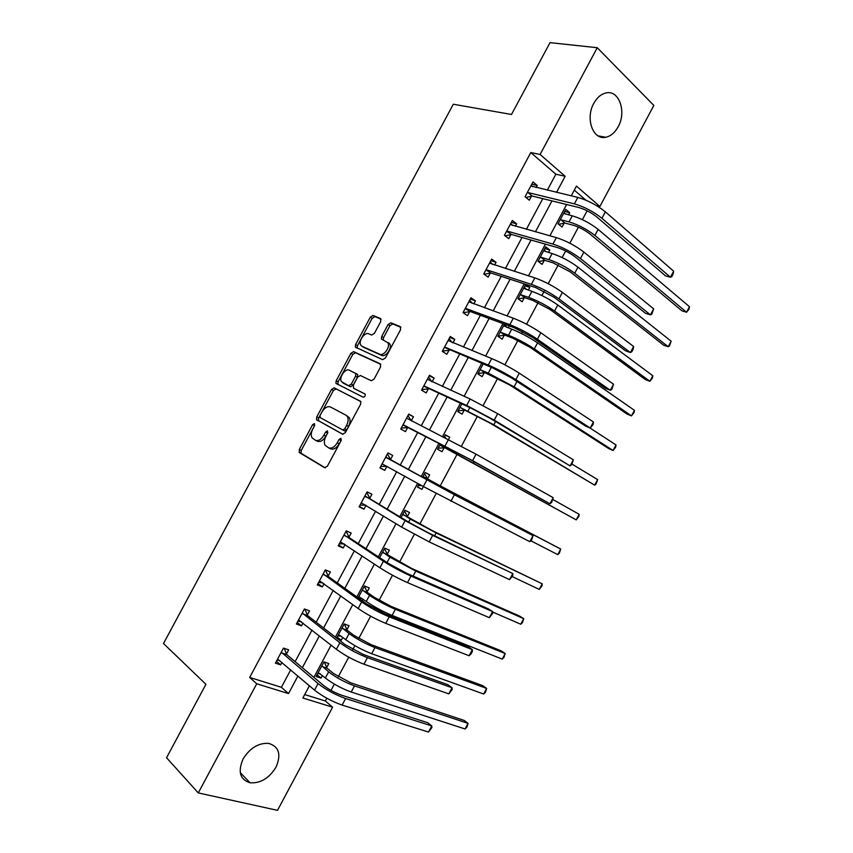 <?xml version="1.0" encoding="UTF-8"?>
<svg xmlns="http://www.w3.org/2000/svg" width="853" height="853" viewBox="0 0 853 853"><rect width="100%" height="100%" fill="white"/><g stroke="black" fill="none" stroke-linecap="round" stroke-linejoin="round"><path stroke-width="1.28" d="M314.448 423.6L312.603 424.687L299.307 449.456L299.414 452.602L324.652 467.721L327.392 466.186L341.093 440.617L340.965 438.367L339.036 439.476L337.276 442.771C334.483 447.271 331.572 448.945 328.522 447.793L325.078 445.245C323.873 442.814 324.14 439.849 325.878 436.352L327.627 433.089L327.509 430.872L325.633 431.97L323.884 435.222C321.144 439.658 318.286 441.321 315.322 440.212L312.006 437.76C310.812 435.393 311.089 432.46 312.816 428.984L314.533 425.775L314.448 423.6M314.704 425.412L301.258 450.427L301.013 453.199L325.27 467.87M341.36 439.945L339.227 443.773L337.276 442.771M327.851 432.556L325.835 436.224L323.884 435.222M618.148 126.788C614.864 132.695 610.727 136.181 605.726 137.258C593.07 140.414 585.083 118.524 593.816 103.341C597.036 97.541 601.098 94.075 605.971 92.945C619.075 89.576 626.795 111.892 618.148 126.788M275.967 767.231C269.132 778.256 260.528 783.449 250.121 782.798C239.992 779.61 237.646 771.666 243.094 758.967C249.886 748.07 258.384 742.867 268.567 743.358C279.027 746.492 281.49 754.447 275.967 767.231M380.769 321.496L380.534 318.532L373.038 315.45L370.319 317.167L355.605 344.58L355.328 347.096L382.592 359.667L385.417 357.961L400.579 329.684L400.302 326.646L390.887 322.786L388.094 324.524L381.686 336.466L381.408 338.982L387.955 342.831C390.525 347.032 383.701 356.415 379.702 354.208L362.035 346.307L360.734 345.06C358.207 341.029 364.817 331.732 368.741 333.8L371.663 335.058L374.403 333.352L380.769 321.496M304.702 694.566L325.345 700.995L332.595 707.18L277.513 810.35L198.291 792.917L166.548 757.741L205.925 684.298L163.509 643.535L453.306 104.237L511.501 114.483L550.014 42.65L597.26 47.715L653.846 105.441L599.894 206.49L576.457 186.103L571.243 195.859M198.291 792.917L256.721 683.786L288.517 693.585L297.942 675.96M547.317 190.176L555.857 174.215L530.79 152.548L249.684 677.431L256.721 683.786M530.79 152.548L540.098 154.478L597.26 47.715M334.173 387.848L331.508 389.469L316.762 416.936L316.495 419.644L342.618 434.22L345.38 432.631L360.584 404.279L360.84 401.582L334.173 387.848L336.071 388.904L333.416 390.514L318.691 417.949L318.425 420.646L342.927 434.326M336.189 380.737L350.924 353.291L353.611 351.628L380.353 363.858L380.587 366.95L374.094 379.073L371.29 380.737L360.371 375.512L357.62 377.165L353.377 385.087L353.568 388.179L365.212 394.118C365.383 396.005 364.668 397.018 363.069 397.146L335.922 383.349L336.189 380.737L338.087 381.803L352.801 354.4L350.924 353.291M249.684 677.431L281.383 687.305L290.734 669.818M295.127 661.619L311.995 630.079M316.196 622.232L333.224 590.393M337.234 582.898L354.432 550.75M358.249 543.617L375.597 511.171M379.233 504.379L396.752 471.645M400.196 465.205L417.767 432.343M421.243 425.85L438.677 393.265M442.323 386.441L459.554 354.24M463.382 347.075L480.399 315.258M484.408 307.773L501.223 276.34M505.402 268.524L522.015 237.465M526.376 229.329L542.785 198.642M286.491 653.931L288.666 649.869L283.473 648.099L275.412 663.165L280.637 664.882L281.98 662.365M307.357 614.938L309.532 610.887L304.425 608.967L296.364 624.012L301.514 625.867L303.039 623.021M328.202 575.999L330.367 571.947L325.345 569.879L317.295 584.902L322.359 586.917L324.065 583.729M349.016 537.113L351.18 533.061L346.233 530.854L338.204 545.856L343.173 548.01L345.06 544.491M369.797 498.269L371.951 494.228L367.099 491.872L359.07 506.853L363.964 509.166L366.033 505.307M390.546 459.49L392.711 455.449L387.934 452.943L379.926 467.913L384.735 470.366L386.889 466.324M411.274 420.753L413.438 416.722L408.736 414.068L400.739 429.016L405.463 431.618L407.617 427.588M432.108 381.824L434.134 378.05L429.517 375.245L421.531 390.173L426.169 392.924L428.323 388.893M452.964 342.853L454.798 339.43L450.267 336.477L442.291 351.383L446.855 354.272L449.009 350.252M473.788 303.945L475.441 300.853L470.995 297.761L463.03 312.646L467.508 315.685L469.651 311.665M494.58 265.08L496.062 262.329L491.691 259.088L483.736 273.962L488.129 277.14L490.272 273.131M515.351 226.28L516.641 223.859L512.365 220.479L504.411 235.321L508.729 238.648L510.872 234.65M536.089 187.521L537.209 185.442L533.008 181.913L525.064 196.734L529.297 200.21L531.44 196.211M325.345 700.995L326.806 698.255M331.007 690.386L334.355 684.127M338.268 676.792L348.738 657.183M352.811 649.57L354.901 645.646M358.697 638.545L370.639 616.175M374.574 608.807L375.427 607.219M379.095 600.341L392.508 575.231M399.471 562.202L414.345 534.33M419.815 524.094L436.16 493.503M440.137 486.05L457.176 454.137M461.42 446.194L477.445 416.179M483.161 405.474L497.694 378.274M504.88 364.817L517.91 340.411M521.578 333.555L522.644 331.561M526.557 324.225L538.104 302.602M541.879 295.543L544.171 291.246M548.212 283.676L558.267 264.846M562.148 257.574L565.667 250.985M569.836 243.19L578.409 227.133M582.396 219.658L587.141 210.787M585.894 200.178L574.293 190.144M326.72 667.494L328.821 663.549L323.937 661.885L316.122 676.504L321.037 678.114L322.402 675.565M337.863 639.025L341.264 640.262L342.799 637.404M346.936 629.653L349.037 625.718L344.228 623.906L336.647 638.097M362.333 600.843L363.165 599.296M367.131 591.854L369.232 587.93L364.498 585.979L358.153 597.857M387.305 554.119L389.394 550.196L384.746 548.106L379.628 557.681M407.446 516.417L409.536 512.504L404.962 510.275L401.07 517.547M400.238 526.258L397.359 524.499M418.972 484.067L417.394 487.02L421.915 489.334L423.408 486.551M427.556 478.778L429.645 474.865L425.157 472.498L422.491 477.477M440.447 443.869L437.568 449.275L442.014 451.717L444.104 447.814M448.539 439.508L449.734 437.269L445.319 434.763L443.997 437.226M461.814 403.906L457.709 411.572L462.081 414.153L464.171 410.25M483.139 363.996L477.829 373.923L482.126 376.642L484.216 372.74M504.443 324.129L497.928 336.317L502.15 339.174L504.23 335.282M508.196 327.861L509.241 325.899M528.338 290.159L529.82 287.386L525.715 284.337L518.006 298.763L522.143 301.759L524.222 297.868M548.468 252.499L549.78 250.036L545.749 246.848L538.04 261.263L542.113 264.398L544.182 260.506M568.556 214.892L569.708 212.728L565.752 209.411L558.065 223.806L562.052 227.069L564.121 223.187M596.78 205.744L599.894 206.49M309.415 685.737L302.858 698.01L332.595 707.18M566.627 204.507L549.876 235.833M545.43 244.15L528.487 275.86M524.222 283.836L507.055 315.941M502.971 323.586L485.602 356.085M481.7 363.399L464.117 396.282M460.396 403.256L442.611 436.533M439.06 443.165L421.126 476.731M417.607 483.31L399.737 516.747M396.027 523.678L378.327 556.817M374.424 564.11L356.874 596.94M352.79 604.596L335.4 637.127M331.113 645.135L313.893 677.357M556.54 192.373L565.155 176.272L540.098 154.478M302.367 667.696L319.374 635.89M323.607 627.979L340.774 595.874M344.815 588.314L362.141 555.911M365.99 548.703L383.477 516.001M387.145 509.156L404.791 476.145M408.267 469.651L425.978 436.523M429.486 429.976L447.057 397.114M450.736 390.237L468.094 357.77M471.954 350.551L489.11 318.478M493.141 310.929L510.094 279.23M514.306 271.35L531.046 240.045M535.439 231.835L551.976 200.903M281.383 687.305L288.517 693.585M555.857 174.215L565.155 176.272M321.037 678.114L317.039 674.787M280.637 664.882L276.425 661.278M301.514 625.867L297.196 622.455M341.264 640.262L337.18 637.106M322.359 586.917L317.945 583.697M343.173 548.01L338.673 544.982M363.964 509.166L359.358 506.319M384.735 470.366L380.033 467.711M421.915 489.334L417.49 486.839M413.438 416.722L408.598 414.334M449.734 437.269L445.191 435.009M434.134 378.05L429.198 375.842M454.798 339.43L449.776 337.404M475.441 300.853L470.323 299.019M496.062 262.329L490.838 260.687M529.82 287.386L524.936 285.787M516.641 223.859L511.331 222.398M549.78 250.036L544.811 248.596M537.209 185.442L531.792 184.163M569.708 212.728L564.665 211.459M315.621 440.361L317.273 441.193C320.238 442.302 323.095 440.649 325.835 436.224M328.831 447.953L330.484 448.785C333.534 449.926 336.445 448.262 339.227 443.773M360.702 401.368L336.071 388.904M320.088 415.443L320.184 417.607L342.799 429.976L344.729 428.856L346.595 425.38C348.301 421.947 348.578 419.026 347.427 416.637L345.998 415.208L330.42 406.977C327.435 405.975 324.598 407.67 321.901 412.052L320.088 415.443M342.799 429.976L344.751 431L346.67 429.88L344.729 428.856M345.998 415.208L349.357 417.682C350.519 420.071 350.242 422.971 348.536 426.404L346.67 429.88M380.854 364.348L355.488 352.737L352.801 354.4M355.392 389.203L365.169 394.065M349.293 370.202C345.38 367.942 338.737 377.484 341.381 381.558L348.6 385.716L351.329 384.074L355.573 376.173L355.84 373.571L349.293 370.202M344.249 383.658L342.575 382.72M355.498 373.188L357.738 374.659L357.46 377.261L353.227 385.151L350.508 386.782L344.473 383.786M338.087 381.803L337.927 384.554M363.378 347.107L362.035 346.307M388.403 342.618L389.821 343.983C392.391 348.184 385.588 357.546 381.579 355.338L363.9 347.427M400.921 327.307L392.743 323.948L389.949 325.686L383.551 337.617L383.232 340.048M381.12 319.171L374.883 316.612L372.164 318.329L357.471 345.689L357.183 348.184M324.375 662.035L327.008 668.176L333.544 673.507L350.722 682.816L464.213 720.444L468.073 723.376L354.496 685.876C344.932 682.379 336.317 677.708 328.64 671.865L321.826 665.841M320.365 673.87L317.689 673.582M318.233 672.548L325.356 678.007L328.64 671.865M465.098 728.984L468.073 723.376L466.922 727.097L465.098 728.984L351.223 692.018C341.637 688.563 333.011 683.882 325.356 678.007M327.008 668.176L322.114 666.524M279.805 660.51L277.022 660.147M277.588 659.092L314.554 690.12L318.062 683.573L281.287 652.172M284.252 648.365L286.779 654.624L323.33 685.268C328.725 689.459 334.834 692.764 341.637 695.195L427.694 722.715L431.757 725.924L345.625 698.522C335.368 694.864 326.177 689.885 318.062 683.573M428.505 732.045L431.757 725.924L431.906 727.534L428.505 732.045L342.128 705.079C331.838 701.465 322.658 696.475 314.554 690.12M286.779 654.624L281.575 652.876M344.335 623.948L347.246 630.314L353.92 635.378L371.087 644.655L482.723 685.631L486.647 688.424L374.947 647.566C365.51 643.823 356.895 639.174 349.09 633.587L342.117 627.861M341.179 636.157L337.831 635.89M338.534 634.557L345.817 639.718L349.09 633.587M483.672 694.022L486.647 688.424L485.442 692.241L483.672 694.022L371.673 653.697C362.216 650.007 353.6 645.348 345.817 639.718M347.246 630.314L342.426 628.522M364.38 586.203L367.44 592.504L374.264 597.292L391.431 606.536L501.212 650.85L505.2 653.526L395.365 609.298C386.068 605.331 377.452 600.683 369.509 595.362L362.397 589.924M361.981 598.454L358.772 598.294M358.814 596.62L366.236 601.482L369.509 595.362M502.225 659.113L505.2 653.526L503.942 657.428L502.225 659.113L392.103 615.429C382.773 611.494 374.158 606.846 366.236 601.482M367.44 592.504L362.706 590.575M301.29 621.656L297.814 621.315M298.55 619.939L336.381 649.282L339.867 642.746L302.239 613.03M304.852 609.127L307.656 615.61L345.06 644.612L363.357 654.507L447.921 684.703L452.058 687.753L367.44 657.652C357.332 653.729 348.141 648.76 339.867 642.746M448.817 693.873L452.058 687.753L452.143 689.491L448.817 693.873L363.943 664.199C353.814 660.318 344.623 655.349 336.381 649.282M307.656 615.61L302.538 613.712M322.786 582.802L318.574 582.524M319.47 580.84L358.164 608.509L361.651 601.973L323.17 573.941M325.537 570.241L328.501 576.649L366.747 603.999L385.055 613.872L468.116 646.734L472.338 649.645L389.224 616.836C379.265 612.657 370.074 607.699 361.651 601.973M469.097 655.744L472.338 649.645L472.359 651.489L471.069 653.92L469.097 655.744L385.737 623.372C375.746 619.235 366.555 614.277 358.164 608.509M328.501 576.649L323.468 574.602M384.458 548.639L387.625 554.738L411.754 568.482L519.669 616.111L523.731 618.66L415.763 571.083L389.906 557.19L382.634 552.04M520.756 624.236L523.731 618.66L522.42 622.658L520.756 624.236L492.586 611.996M387.625 554.738L382.965 552.669M404.514 511.107L407.777 517.025L432.034 530.47L542.231 583.825L436.128 532.912L410.272 519.061L402.861 514.21M539.267 589.412L542.231 583.825L542.06 585.702L539.267 589.412L512.205 576.596M407.777 517.025L403.192 514.817M424.549 473.639L427.897 479.354L560.72 549.044L456.472 494.804L423.056 476.422M421.542 485.506L418.13 485.634M557.755 554.621L560.72 549.044L559.301 553.245L557.755 554.621L530.854 540.791M427.897 479.354L423.397 477.008M346.265 531.536L349.325 537.742L388.414 563.449L406.71 573.291L488.289 608.829L492.586 611.58L410.975 576.084C401.166 571.638 391.975 566.701 383.413 561.263L344.058 534.906M344.26 543.958L339.302 543.798M340.379 541.794L379.926 567.789L383.413 561.263M489.345 617.668L492.586 611.58L492.554 613.542L489.345 617.668L407.489 582.61C397.658 578.206 388.467 573.269 379.926 567.789M349.325 537.742L344.367 535.545M366.95 492.874L370.117 498.888L410.048 522.964L428.345 532.773L512.813 573.557L432.695 535.385L405.132 520.618L364.924 495.924M365.734 505.136L360.009 505.115M361.245 502.801L401.656 527.122L405.132 520.618M509.572 579.645L512.813 573.557L512.717 575.636L509.572 579.645L429.219 541.911L401.656 527.122M370.117 498.888L365.244 496.542M387.614 454.276L390.887 460.076L449.947 492.309L533.018 535.599L454.382 494.751L385.769 456.995M387.209 466.314L380.683 466.484M382.091 463.861L423.355 486.519L426.82 480.015M529.777 541.676L533.018 535.599L531.558 540.216L529.777 541.676L423.355 486.519M390.887 460.076L386.1 457.581M444.552 436.203L445.724 438.09M444.776 447.761L576.223 519.872L447.686 449.051L440.34 445.298L444.776 447.761L438.143 448.198M439.658 445.351L440.34 445.298M579.176 514.306L578.899 516.374L576.223 519.872L579.176 514.306L553 499.581M411.37 420.913L407.947 415.55M402.904 424.975L468.062 458.37L549.95 503.75L472.583 460.663L403.586 424.911M553.181 497.683L551.667 502.417L549.95 503.75L553.181 497.683L476.049 454.169L406.572 418.109M408.299 427.534L401.635 428.067M464.853 410.186L489.515 422.8L594.669 485.165L493.834 424.805L460.492 407.585L464.853 410.186L458.125 410.794M459.81 407.649L460.492 407.585M597.622 479.599L596.108 483.992L594.669 485.165L597.622 479.599L572.043 464.117M431.703 381.632L428.558 377.037M423.696 386.132L471.314 408.278L489.611 418.002L570.103 465.877L494.218 420.124L466.655 405.474L424.378 386.057M573.333 459.81L571.755 464.661L570.103 465.877L573.333 459.81L497.683 413.641L470.12 398.991L427.353 379.286M429.016 388.819L422.256 389.554M484.909 372.665L509.699 384.98L608.722 448.571L613.083 450.501L514.092 386.835L488.247 373.124L480.623 369.925L484.909 372.665L478.085 373.454M479.93 370.01L480.623 369.925M616.037 444.946L615.653 447.207L613.083 450.501L616.037 444.946L589.732 427.833M451.973 342.458L449.147 338.577M444.456 347.352L492.831 367.995L511.128 377.698L585.553 426.042L590.223 428.046L515.82 379.649C506.725 373.934 497.534 369.072 488.257 365.041L445.149 347.256M593.453 421.99L593.102 424.538L590.223 428.046L593.453 421.99L519.274 373.166C510.201 367.419 501.02 362.546 491.723 358.569L448.113 340.507M449.702 350.167L442.846 351.084M504.4 324.215L506.746 327.317M504.933 335.186L512.696 338.129L529.862 347.203L627.051 414.078L631.487 415.869L534.33 348.909C525.928 343.375 517.313 338.812 508.484 335.24L500.722 332.307L504.933 335.186L498.013 336.157M634.429 410.325L633.992 412.692L631.487 415.869L634.429 410.325L537.571 342.842C529.191 337.266 520.565 332.713 511.725 329.173L503.569 325.782M500.018 332.403L500.722 332.307M472.199 303.369L469.704 300.171M465.184 308.615L470.366 311.558L514.316 327.776L532.613 337.447L605.566 388.414L610.321 390.269L537.39 339.227C528.444 333.256 519.253 328.405 509.838 324.662L465.898 308.498M613.542 384.223L611.846 389.299L610.321 390.269L613.542 384.223L540.845 332.755C531.92 326.742 522.74 321.89 513.293 318.19L468.841 301.781M470.366 311.558L463.403 312.667M524.296 286.981L526.312 289.487M524.936 297.75L532.826 300.427L549.993 309.479L645.369 379.617L649.869 381.291L554.546 311.036C546.261 305.267 537.646 300.725 528.7 297.398L520.799 294.743L524.936 297.75L518.144 298.87M652.812 375.746L652.321 378.21L649.869 381.291L652.812 375.746L557.787 304.969C549.524 299.168 540.909 294.626 531.941 291.342L523.625 288.239M520.085 294.861L520.799 294.743M492.373 264.377L490.23 261.818M485.89 269.932L490.997 273.003L535.78 287.61L554.066 297.249L625.569 350.839L630.399 352.545L558.939 298.859C550.132 292.632 540.951 287.792 531.387 284.337L486.605 269.804M633.608 346.499L633.129 349.282L631.849 351.692L630.399 352.545L633.608 346.499L562.394 292.398C553.608 286.128 544.417 281.287 534.831 277.875L489.537 263.108M490.997 273.003L484.163 274.261M544.171 249.79L545.835 251.731M544.907 260.368L552.947 262.777L570.103 271.808L663.655 345.198L668.219 346.744L574.73 273.216C566.584 267.224 557.969 262.692 548.884 259.611L540.855 257.222L544.907 260.368L538.456 261.572M671.162 341.221L669.445 345.977L668.219 346.744L671.162 341.221L577.971 267.149C569.836 261.125 561.221 256.593 552.126 253.565L543.66 250.75M540.13 257.361L540.855 257.222M512.504 225.48L510.744 223.507M506.565 231.302L511.597 234.5L557.201 247.498C563.652 249.609 569.751 252.819 575.498 257.116L645.529 313.307L650.444 314.864L580.456 258.544C571.798 252.061 562.607 247.231 552.904 244.065L507.29 231.152M653.654 308.839L651.831 314.128L650.444 314.864L653.654 308.839L583.9 252.093C575.263 245.568 566.083 240.738 556.348 237.624L510.211 224.488M511.597 234.5L505.104 235.854M564.025 212.653L565.315 214.06M564.857 223.038L573.024 225.181C579.134 227.058 584.859 230.065 590.191 234.18L681.931 310.823L686.558 312.251L594.893 235.439C586.875 229.222 578.259 224.702 569.047 221.876L560.879 219.754L564.857 223.038L558.704 224.328M689.491 306.717L688.893 309.372L686.558 312.251L689.491 306.717L598.124 229.382C590.116 223.134 581.501 218.613 572.278 215.83L563.673 213.303M560.144 219.903L560.879 219.754M532.581 186.679L531.216 185.25M527.218 192.725L527.954 192.554L532.176 196.041L578.601 207.45C585.147 209.369 591.246 212.568 596.897 217.035L665.479 275.828L670.458 277.236L601.941 218.293C593.421 211.555 584.241 206.735 574.389 203.856L527.954 192.554M673.667 271.211L673.07 274.218L671.791 276.617L670.458 277.236L673.667 271.211L605.374 211.843C596.887 205.061 587.706 200.252 577.822 197.416L530.854 185.922M532.176 196.041L525.981 197.48M314.533 425.69L312.603 424.687M340.987 440.479L339.036 439.476M327.573 432.972L325.633 431.97M301.365 453.561L299.414 452.602M301.258 450.427L299.307 449.456M318.83 421.041L316.9 420.039M318.691 417.949L316.762 416.936M333.416 390.514L331.508 389.469M348.536 426.404L346.595 425.38M355.488 352.737L353.611 351.628M355.477 389.256L353.568 388.179M350.508 386.782L348.6 385.716M353.227 385.151L351.329 384.074M357.46 377.261L355.573 376.173M381.579 355.338L379.702 354.208M383.551 337.617L381.686 336.466M389.949 325.686L388.094 324.524M392.743 323.948L390.887 322.786M357.471 345.689L355.605 344.58M372.164 318.329L370.319 317.167M374.883 316.612L373.038 315.45M351.223 692.018L354.496 685.876M342.128 705.079L345.625 698.522M371.673 653.697L374.947 647.566M392.103 615.429L395.365 609.298M363.943 664.199L367.44 657.652M385.737 623.372L389.224 616.836M387.038 562.553L389.906 557.19M413.097 576.074L415.763 571.083M408.64 522.111L410.272 519.061M434.614 535.759L436.128 532.912M430.221 481.732L430.616 480.985M456.099 495.497L456.472 494.804M407.489 582.61L410.975 576.084M429.219 541.911L432.695 535.385M450.917 501.255L454.382 494.751M447.686 449.051L448.315 447.868M473.532 462.827L474.119 461.74M445.021 445.97L448.486 439.476M472.583 460.663L476.049 454.169M467.977 411.061L469.832 407.595M493.834 424.805L495.55 421.585M466.655 405.474L470.12 398.991M494.218 420.124L497.683 413.641M488.247 373.124L491.317 367.376M514.092 386.835L516.95 381.483M488.257 365.041L491.723 358.569M515.82 379.649L519.274 373.166M508.484 335.24L511.725 329.173M534.33 348.909L537.571 342.842M509.838 324.662L513.293 318.19M537.39 339.227L540.845 332.755M528.7 297.398L531.941 291.342M554.546 311.036L557.787 304.969M531.387 284.337L534.831 277.875M558.939 298.859L562.394 292.398M548.884 259.611L552.126 253.565M574.73 273.216L577.971 267.149M552.904 244.065L556.348 237.624M580.456 258.544L583.9 252.093M569.047 221.876L572.278 215.83M594.893 235.439L598.124 229.382M574.389 203.856L577.822 197.416M601.941 218.293L605.374 211.843M605.726 137.258L598.049 135.862M250.121 782.798L240.279 772.679M301.013 453.199L299.051 452.239M318.425 420.646L316.495 419.644M349.357 417.682L347.427 416.637M357.738 374.659L355.84 373.571M337.831 384.404L335.922 383.349M389.821 343.983L387.955 342.831M382.912 339.91L381.408 338.982M357.023 348.109L355.328 347.096"/></g></svg>
